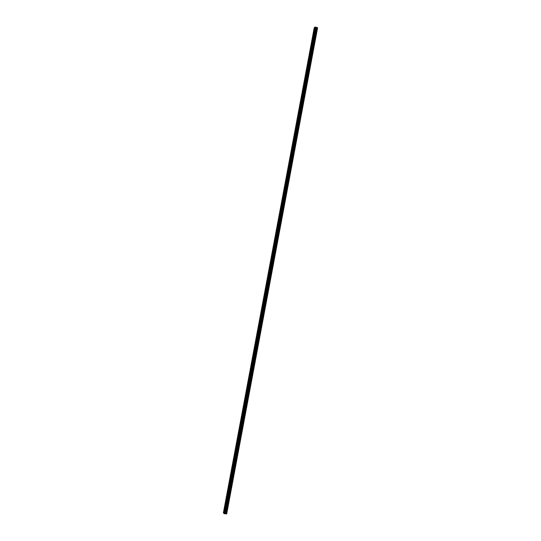 <?xml version="1.0" encoding="UTF-8"?>
<svg xmlns="http://www.w3.org/2000/svg" width="541" height="541" viewBox="0 0 541 541"><rect width="100%" height="100%" fill="white"/><g stroke="black" fill="none" stroke-linecap="round" stroke-linejoin="round"><path stroke-width="0.81" d="M314.727 28.173L314.301 29.167L314.727 28.173M224.069 512.361L223.906 511.292L224.069 512.361M226.483 499.444L226.321 498.396L226.483 499.444M228.897 486.562L228.735 485.527L228.897 486.562M231.305 473.7L231.142 472.685L231.305 473.7M233.712 460.864L233.543 459.87L233.712 460.864M236.106 448.056L235.944 447.082L236.106 448.056M238.5 435.282L238.338 434.322L238.094 434.937L238.256 435.89L238.5 435.282M240.887 422.528L240.725 421.588L240.481 422.21L240.644 423.15L240.887 422.528M243.267 409.801L243.105 408.881L242.855 409.51L243.024 410.436L243.267 409.801M245.648 397.101L245.486 396.201L245.391 397.743L245.648 397.101M248.021 384.428L247.859 383.542L247.595 384.191L247.764 385.084L248.021 384.428M250.388 371.782L250.226 370.916L250.125 372.445L250.388 371.782M252.748 359.163L252.586 358.311L252.322 358.981L252.485 359.833L252.748 359.163M255.109 346.571L254.946 345.733L254.838 347.254L255.109 346.571M257.462 334.007L257.3 333.182L257.022 333.871L257.185 334.696L257.462 334.007M259.808 321.469L259.646 320.657L259.362 321.361L259.524 322.166L259.808 321.469M262.155 308.952L261.993 308.16L261.702 308.87L261.864 309.662L262.155 308.952M264.495 296.468L264.333 295.69L264.035 296.407L264.197 297.185L264.495 296.468M266.828 284.005L266.666 283.241L266.524 284.735L266.828 284.005M269.154 271.568L268.999 270.818L268.694 271.562L268.85 272.312L269.154 271.568M271.474 259.159L271.325 258.422L271.007 259.18L271.163 259.91L271.474 259.159M273.793 246.77L273.645 246.054L273.327 246.818L273.482 247.535L273.793 246.77M276.113 234.415L275.957 233.705L275.633 234.483L275.788 235.193L276.113 234.415M278.419 222.081L278.27 221.391L277.939 222.175L278.088 222.872L278.419 222.081M280.725 209.773L280.576 209.09L280.387 210.571L280.725 209.773M283.024 197.492L282.875 196.823L282.686 198.304L283.024 197.492M285.317 185.232L285.175 184.576L284.972 186.057L285.317 185.232M287.609 173.005L287.467 172.363L287.257 173.837L287.609 173.005M289.895 160.799L289.753 160.163L289.536 161.644L289.895 160.799M292.174 148.613L292.039 147.997L291.673 148.856L291.809 149.478L292.174 148.613M294.453 136.46L294.311 135.852L294.081 137.333L294.453 136.46M296.725 124.329L296.59 123.733L296.211 124.619L296.346 125.214L296.725 124.329M298.99 112.224L298.855 111.635L298.47 112.535L298.605 113.123L298.99 112.224M301.249 100.139L301.121 99.564L300.728 100.477L300.864 101.059L301.249 100.139M303.508 88.082L303.379 87.52L303.109 89.015L303.508 88.082M305.76 76.051L305.361 76.991L305.76 76.051M308.012 64.048L307.599 65.001L308.012 64.048M310.25 52.064L309.837 53.032L310.25 52.064M312.495 40.102L312.069 41.089L312.495 40.102M315.119 27.064L223.994 513.578L315.444 27.057L224.393 513.713L315.444 27.057M226.693 513.916L317.608 27.753L226.598 513.943L317.533 27.672L315.782 27.199M315.078 27.057L314.233 27.774L223.392 512.807L223.994 513.578M315.491 27.05L224.698 513.747L315.788 27.165M226.598 513.943L317.594 27.74M226.584 513.95L226.199 513.909L317.168 27.55M317.121 27.544L226.199 513.909M226.152 513.903L224.968 513.673L315.978 27.341M315.951 27.32L224.968 513.673M315.045 27.057L223.96 513.565M315.606 27.064L224.508 513.74M224.61 513.747L315.694 27.097M225.022 513.666L316.032 27.375M316.593 27.55L225.638 513.727M225.685 513.74L316.641 27.557M224.988 513.666L315.998 27.354M315.795 27.158L224.725 513.734"/></g></svg>

